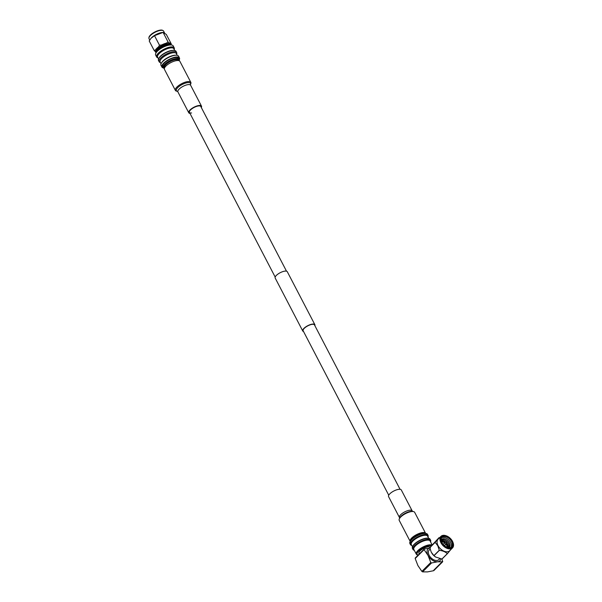 <?xml version="1.0" encoding="UTF-8"?>
<svg xmlns="http://www.w3.org/2000/svg" width="602" height="602" viewBox="0 0 602 602"><rect width="100%" height="100%" fill="white"/><g stroke="black" fill="none" stroke-linecap="round" stroke-linejoin="round"><path stroke-width="0.9" d="M150.997 38.31A8.217 2.89 -27.5 0 1 151.057 38.242A8.217 2.89 -27.5 0 1 161.976 32.516A8.217 2.89 -27.5 0 1 162.066 32.508A8.217 2.89 -27.5 0 1 162.156 32.5M170.855 44.811L171.307 43.991L170.795 43.984A8.691 3.055 152.5 0 0 169.027 42.885L168.041 41.967L163.104 32.41L162.066 32.508M168.041 41.967L166.325 43.171A8.691 3.055 152.5 0 0 161.675 44.947L159.485 45.233L154.511 35.684L163.067 32.41L166.325 34.434L171.307 43.991M149.74 40.063L149.018 38.671A8.217 2.89 -27.5 0 1 148.905 37.971A8.217 2.89 -27.5 0 1 153.224 33.321A8.217 2.89 -27.5 0 1 160.847 30.341A8.217 2.89 -27.5 0 1 163.082 30.597A8.217 2.89 -27.5 0 1 163.594 31.086L164.542 32.914M148.905 37.971L148.965 37.444A7.909 2.784 -27.5 0 1 153.126 32.967A7.909 2.784 -27.5 0 1 160.463 30.1A7.909 2.784 -27.5 0 1 162.615 30.341L163.082 30.597M167.913 44.051A8.135 2.859 -27.5 0 1 170.629 44.781L170.351 44.239A8.135 2.859 -27.5 0 0 167.627 43.502A8.135 2.859 -27.5 0 0 159.319 46.964A8.135 2.859 -27.5 0 0 155.918 51.749L156.196 52.291A8.135 2.859 -27.5 0 1 159.62 47.505A8.135 2.859 -27.5 0 1 167.913 44.051M156.919 51.245A7.57 2.664 -27.5 0 1 167.785 44.721A7.57 2.664 -27.5 0 1 169.35 44.774M157.935 57.815A9.903 3.484 -27.5 0 1 156.648 56.979L155.64 55.053A9.903 3.484 -27.5 0 1 155.67 53.586L156.008 52.713A9.143 3.221 -27.5 0 1 169.147 44.789A9.143 3.221 -27.5 0 1 171.081 44.864L171.991 45.09A9.903 3.484 -27.5 0 1 173.203 45.91L174.211 47.844A9.903 3.484 -27.5 0 1 174.159 49.372M155.67 53.586A9.903 3.484 -27.5 0 1 169.899 45.015A9.903 3.484 -27.5 0 1 171.991 45.09M156.648 56.979A9.903 3.484 -27.5 0 1 160.794 51.155A9.903 3.484 -27.5 0 1 170.9 46.941A9.903 3.484 -27.5 0 1 174.211 47.844M158.529 58.958L157.596 57.16A9.143 3.221 -27.5 0 1 161.419 51.78A9.143 3.221 -27.5 0 1 170.757 47.889A9.143 3.221 -27.5 0 1 173.812 48.717L174.746 50.508M160.41 62.57L160.41 62.57A9.903 3.484 -27.5 0 1 159.124 61.735L158.476 60.486A9.903 3.484 -27.5 0 1 158.905 58.243L159.304 57.604A9.143 3.221 -27.5 0 1 172.074 50.41A9.143 3.221 -27.5 0 1 173.203 50.372L173.948 50.41A9.903 3.484 -27.5 0 1 176.032 51.343L176.687 52.592A9.903 3.484 -27.5 0 1 176.634 54.12L176.634 54.127M158.905 58.243A9.903 3.484 -27.5 0 1 172.729 50.448A9.903 3.484 -27.5 0 1 173.948 50.41M159.124 61.735A9.903 3.484 -27.5 0 1 163.27 55.911A9.903 3.484 -27.5 0 1 173.376 51.697A9.903 3.484 -27.5 0 1 176.687 52.592M161.043 63.789L160.117 61.998A9.143 3.221 -27.5 0 1 163.947 56.618A9.143 3.221 -27.5 0 1 173.278 52.728A9.143 3.221 -27.5 0 1 176.333 53.555L177.266 55.346M163.383 67.936A9.903 3.484 -27.5 0 1 161.893 67.055L160.99 65.325A9.903 3.484 -27.5 0 1 161.419 63.075L161.818 62.442A9.143 3.221 -27.5 0 1 174.588 55.241A9.143 3.221 -27.5 0 1 175.716 55.203L176.469 55.241A9.903 3.484 -27.5 0 1 178.553 56.182L179.456 57.912A9.903 3.484 -27.5 0 1 179.321 59.636M161.419 63.075A9.903 3.484 -27.5 0 1 175.242 55.286A9.903 3.484 -27.5 0 1 176.469 55.241M161.893 67.055A9.903 3.484 -27.5 0 1 166.039 61.231A9.903 3.484 -27.5 0 1 176.145 57.017A9.903 3.484 -27.5 0 1 179.456 57.912M164.361 68.455A9.022 3.176 -27.5 0 1 163.217 67.702A9.022 3.176 -27.5 0 1 166.995 62.39A9.022 3.176 -27.5 0 1 176.205 58.552A9.022 3.176 -27.5 0 1 179.223 59.372A9.022 3.176 -27.5 0 1 179.185 60.734M163.217 67.702L162.675 66.649A9.022 3.176 -27.5 0 1 166.453 61.344A9.022 3.176 -27.5 0 1 175.664 57.506A9.022 3.176 -27.5 0 1 178.674 58.319L179.223 59.372M164.406 68.282A8.353 2.942 -27.5 0 1 167.04 63.368A8.353 2.942 -27.5 0 1 176.1 59.425A8.353 2.942 -27.5 0 1 179.012 60.674M159.485 45.233L158.514 46.896A8.691 3.055 152.5 0 0 155.64 49.77L154.195 50.523L155.173 51.441A8.691 3.055 152.5 0 0 156.151 52.389M158.913 49.349A6.66 2.34 -27.5 0 1 166.656 45.316M154.195 50.523L149.213 40.966L150.974 38.332L154.511 35.684M178.598 60.569L178.501 60.388A7.909 2.784 152.5 0 0 173.173 60.29A7.909 2.784 152.5 0 0 165.851 64.632A7.909 2.784 152.5 0 0 164.466 67.687L164.564 67.876M426.005 533.477A9.527 3.349 152.5 0 0 425.772 533.41A9.527 3.349 152.5 0 0 423.793 533.342A9.527 3.349 152.5 0 0 410.112 541.559A9.527 3.349 152.5 0 0 410.03 541.792M428.03 536.901L427.999 536.969A9.941 3.499 152.5 0 0 428.03 536.901A9.941 3.499 152.5 0 0 428.067 535.404L427.525 534.358A9.941 3.499 152.5 0 0 426.269 533.53A9.941 3.499 152.5 0 0 424.207 533.455A9.941 3.499 152.5 0 0 409.924 542.041A9.941 3.499 152.5 0 0 409.887 543.538L410.429 544.584A9.941 3.499 152.5 0 0 411.685 545.412A9.941 3.499 152.5 0 0 411.753 545.427L411.685 545.412M428.067 535.404A9.941 3.499 152.5 0 0 424.749 534.501A9.941 3.499 152.5 0 0 414.59 538.73A9.941 3.499 152.5 0 0 410.429 544.584M427.977 536.924A9.527 3.349 152.5 0 0 424.696 535.08A9.527 3.349 152.5 0 0 413.995 539.859A9.527 3.349 152.5 0 0 411.73 545.382M428.729 538.376L427.555 536.111A9.158 3.221 152.5 0 0 424.493 535.283A9.158 3.221 152.5 0 0 415.139 539.181A9.158 3.221 152.5 0 0 411.309 544.569L412.483 546.834M428.541 538.338A9.527 3.349 152.5 0 0 428.308 538.278A9.527 3.349 152.5 0 0 426.321 538.211A9.527 3.349 152.5 0 0 412.648 546.428A9.527 3.349 152.5 0 0 412.566 546.661M430.558 541.77L430.535 541.838A9.941 3.499 152.5 0 0 430.558 541.77A9.941 3.499 152.5 0 0 430.603 540.265L430.061 539.226A9.941 3.499 152.5 0 0 428.805 538.391A9.941 3.499 152.5 0 0 426.735 538.323A9.941 3.499 152.5 0 0 412.46 546.902A9.941 3.499 152.5 0 0 412.423 548.407L412.964 549.453A9.941 3.499 152.5 0 0 414.214 550.281A9.941 3.499 152.5 0 0 414.289 550.296L414.214 550.281M430.603 540.265A9.941 3.499 152.5 0 0 427.277 539.369A9.941 3.499 152.5 0 0 417.126 543.598A9.941 3.499 152.5 0 0 412.964 549.453M430.513 541.792A9.527 3.349 152.5 0 0 427.232 539.949A9.527 3.349 152.5 0 0 416.531 544.727A9.527 3.349 152.5 0 0 414.266 550.251M432.07 544.787L430.084 540.98A9.158 3.221 152.5 0 0 427.029 540.152A9.158 3.221 152.5 0 0 417.675 544.042A9.158 3.221 152.5 0 0 413.837 549.438L416.283 554.126A9.158 3.221 152.5 0 0 417.434 554.893L418.172 555.067A8.533 3.002 152.5 0 1 419.511 550.236A8.533 3.002 152.5 0 1 429.392 545.713A8.533 3.002 152.5 0 1 431.22 545.781M431.837 545.058A9.158 3.221 152.5 0 0 429.467 544.84A9.158 3.221 152.5 0 0 420.121 548.738A9.158 3.221 152.5 0 0 416.283 554.126M430.152 547.113A6.487 2.28 152.5 0 0 428.263 546.834A6.487 2.28 152.5 0 0 421.641 549.596A6.487 2.28 152.5 0 0 418.924 553.419L419.225 554.006M446.451 542.146L444.953 542.613A0.963 0.602 45 0 0 446.15 544.073A0.963 0.602 45 0 0 446.248 543.907L446.586 542.176M444.705 545.901A1.332 0.828 45 0 0 444.705 545.517M446.872 547.248A3.981 2.483 45 0 0 446.714 545.532A3.981 2.483 45 0 0 446.451 544.938A3.981 2.483 45 0 0 445.999 544.216M446.962 547.286A4.184 2.611 45 0 0 446.759 545.668A4.184 2.611 45 0 0 446.737 545.6M447.226 547.399A4.395 2.739 45 0 0 446.752 544.908A4.395 2.739 45 0 0 446.187 544.027M444.833 542.673A4.395 2.739 45 0 0 441.462 541.627M443.26 542.124A4.184 2.611 45 0 0 443.2 542.101A4.184 2.611 45 0 0 441.575 541.898M447.542 547.511A4.763 2.972 45 0 0 447.008 544.878A4.763 2.972 45 0 0 446.285 543.779M441.853 541.266A5.651 3.529 45 0 0 441.311 541.183M448.452 547.73A5.651 3.529 45 0 0 447.82 544.644A5.651 3.529 45 0 0 446.571 542.869M445.992 542.289A5.651 3.529 45 0 0 441.138 540.4M448.957 547.782A5.651 3.529 45 0 0 448.625 543.832A5.651 3.529 45 0 0 441.085 539.896A5.651 3.529 45 0 1 445.081 539.076A5.651 3.529 45 0 1 449.438 543.019A5.651 3.529 45 0 1 448.972 547.782M451.033 547.338A6.803 4.244 45 0 0 450.665 542.53A6.803 4.244 45 0 0 441.529 537.827M447.369 547.459A6.803 4.244 45 0 0 451.553 546.932A6.803 4.244 45 0 0 451.59 541.604A6.803 4.244 45 0 0 441.936 537.308A6.803 4.244 45 0 0 441.409 541.484M452.117 541.341A7.224 4.507 45 0 0 444.329 535.863A7.224 4.507 45 0 0 441.356 541.348A7.224 4.507 45 0 0 441.83 542.432A7.224 4.507 45 0 0 447.504 547.504A7.224 4.507 45 0 0 452.117 541.341M441.462 542.47A7.743 4.831 45 0 0 449.814 548.347A7.743 4.831 45 0 0 452.997 542.462A7.743 4.831 45 0 0 452.493 541.303A7.743 4.831 45 0 0 446.406 535.863A7.743 4.831 45 0 0 441.462 542.47M446.278 535.818A8.165 5.094 45 0 0 446.15 535.765A8.165 5.094 45 0 0 440.973 536.344A8.165 5.094 45 0 0 440.927 542.733A8.165 5.094 45 0 0 452.516 547.895A8.165 5.094 45 0 0 453.095 542.726A8.165 5.094 45 0 0 453.043 542.59M440.973 536.344L438.083 539.234A8.165 5.094 45 0 0 438.038 545.623A8.165 5.094 45 0 0 449.619 550.785L452.516 547.895M430.106 549.114L429.203 550.017A6.803 4.244 45 0 0 429.166 555.345A6.803 4.244 45 0 0 438.82 559.649L439.776 558.686M433.907 555.608L439.264 550.266L437.789 545.736L435.148 542.364L429.798 547.715L431.273 552.245L433.907 555.608A9.632 6.005 45 0 0 434.004 555.706L435.622 557.008L441.928 559.032A9.632 6.005 45 0 0 442.026 559.025L447.384 553.674A9.632 6.005 45 0 1 447.286 553.689C445.42 551.823 442.779 550.71 439.362 550.356L434.004 555.706M451.191 549.107L447.384 553.674M431.905 553.321A8.165 5.094 45 0 0 431.935 553.358A8.165 5.094 45 0 0 435.487 556.918A8.165 5.094 45 0 0 435.555 556.963M429.851 547.971A8.375 5.222 45 0 0 428.045 555.465A8.375 5.222 45 0 0 437.631 561.786A8.375 5.222 45 0 0 440.89 558.897M439.565 537.752L439.054 537.684A9.632 6.005 45 0 0 438.956 537.699L429.798 547.609A9.632 6.005 45 0 0 429.798 547.715M441.928 559.032L447.286 553.689M429.798 547.609L435.148 542.267A9.632 6.005 45 0 0 435.148 542.364M435.148 542.267L438.956 537.699M447.67 547.549A5.651 3.529 45 0 0 447.587 547.015M445.081 542.568A4.763 2.972 45 0 0 441.349 541.318M444.645 542.853A3.981 2.483 45 0 0 443.328 542.146A3.981 2.483 45 0 0 441.612 541.988M443.343 544.155A1.332 0.828 45 0 0 442.959 544.148L443.381 544.11M430.784 562.501L428.045 555.465L424.086 549.641L415.184 558.536L417.916 565.579L421.874 571.396L430.784 562.501L431.506 562.975L437.631 561.786L442.538 561.817L441.996 559.025M424.267 549.069L424.086 549.641L424.267 549.069L430.392 547.88M442.711 561.245L433.809 570.139M421.874 571.396L422.596 571.87L427.503 571.9L433.628 570.711M388.741 495.205L303.16 330.799A6.381 2.242 -27.5 0 1 305.831 327.044A6.381 2.242 -27.5 0 1 312.348 324.327A6.381 2.242 -27.5 0 1 314.477 324.907L400.059 489.313M303.551 331.559A6.833 2.4 -27.5 0 1 302.753 331.01L275.182 278.034A6.833 2.4 -27.5 0 1 278.041 274.015A6.833 2.4 -27.5 0 1 285.017 271.103A6.833 2.4 -27.5 0 1 287.297 271.728L314.876 324.696A6.833 2.4 -27.5 0 1 314.876 325.667M302.753 331.01A6.833 2.4 -27.5 0 1 305.62 326.984A6.833 2.4 -27.5 0 1 312.596 324.079A6.833 2.4 -27.5 0 1 314.876 324.696M190.834 82.361L179.893 61.336A8.706 3.063 152.5 0 0 176.988 60.554A8.706 3.063 152.5 0 0 168.093 64.256A8.706 3.063 152.5 0 0 164.451 69.38L175.393 90.405A8.706 3.063 152.5 0 0 176.491 91.128L177.357 91.338A7.954 2.799 -27.5 0 1 178.628 86.823A7.954 2.799 -27.5 0 1 187.839 82.609A7.954 2.799 -27.5 0 1 190.473 84.506L190.804 83.678A8.706 3.063 152.5 0 0 190.834 82.361A8.706 3.063 152.5 0 0 187.929 81.571A8.706 3.063 152.5 0 0 179.035 85.281A8.706 3.063 152.5 0 0 175.393 90.405M201.316 107.532A7.179 2.528 152.5 0 0 201.489 106.133A7.179 2.528 152.5 0 0 199.089 105.485A7.179 2.528 152.5 0 0 191.76 108.541A7.179 2.528 152.5 0 0 188.757 112.762A7.179 2.528 152.5 0 0 189.999 113.424M286.499 271.171L200.782 106.501A6.381 2.242 152.5 0 0 198.652 105.929A6.381 2.242 152.5 0 0 192.136 108.638A6.381 2.242 152.5 0 0 189.464 112.393A6.381 2.242 152.5 0 0 191.594 112.973M424.493 533.297A7.909 2.784 152.5 0 0 422.258 533.003A7.909 2.784 152.5 0 0 414.823 535.938A7.909 2.784 152.5 0 0 410.752 540.446M425.622 533.38A8.706 3.063 152.5 0 0 425.606 533.349L414.665 512.332A8.706 3.063 152.5 0 0 413.566 511.602A8.706 3.063 152.5 0 0 411.753 511.542A8.706 3.063 152.5 0 0 399.254 519.052A8.706 3.063 152.5 0 0 399.216 520.369L410.165 541.394A8.706 3.063 152.5 0 0 410.173 541.416M425.606 533.349A8.706 3.063 152.5 0 0 422.702 532.567A8.706 3.063 152.5 0 0 413.807 536.269A8.706 3.063 152.5 0 0 410.165 541.394M412.174 510.85L401.301 489.968A7.179 2.528 152.5 0 0 398.9 489.321A7.179 2.528 152.5 0 0 391.571 492.376A7.179 2.528 152.5 0 0 388.568 496.597L399.435 517.479A7.179 2.528 -27.5 0 1 402.445 513.258A7.179 2.528 -27.5 0 1 409.774 510.203A7.179 2.528 -27.5 0 1 412.174 510.85L412.709 511.399M431.506 562.975L422.596 571.87M190.465 84.536L190.616 85.251A7.179 2.528 152.5 0 0 188.223 84.604A7.179 2.528 152.5 0 0 180.893 87.659A7.179 2.528 152.5 0 0 177.883 91.88L188.757 112.762M413.566 511.602L412.671 511.391A7.954 2.799 152.5 0 0 411.016 511.331A7.954 2.799 152.5 0 0 399.593 518.202L399.254 519.052M410.112 541.559L409.924 542.041M412.648 546.428L412.46 546.902M444.494 545.721L446.15 544.073M444.562 546.18L444.6 545.058M443.132 544.358L444.788 542.711M433.831 570.606L442.681 561.764M415.214 558.016L424.064 549.182M428.308 538.278L428.805 538.391M425.772 533.41L426.269 533.53M189.464 112.393L275.182 277.063M177.387 91.346L177.883 91.88M190.616 85.251L201.489 106.133M399.435 517.479L399.577 518.232"/></g></svg>

